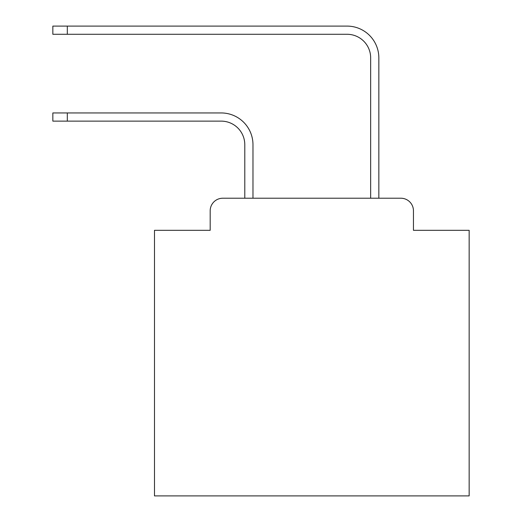<?xml version="1.0" encoding="UTF-8"?>
<svg xmlns="http://www.w3.org/2000/svg" width="522" height="522" viewBox="0 0 522 522"><rect width="100%" height="100%" fill="white"/><g stroke="black" fill="none" stroke-linecap="round" stroke-linejoin="round"><path stroke-width="0.78" d="M210.183 210.81L210.183 230.319L210.183 210.81A12.587 12.587 0 0 1 222.77 198.223L244.792 198.223L244.792 144.731A23.601 23.601 0 0 0 221.197 121.13A23.601 23.601 0 0 1 244.792 144.731A23.601 23.601 0 0 0 221.197 121.13A23.601 23.601 0 0 1 244.792 144.731A23.601 23.601 0 0 0 221.197 121.13A23.601 23.601 0 0 1 244.792 144.731A23.601 23.601 0 0 0 221.197 121.13A23.601 23.601 0 0 1 244.792 144.731A23.601 23.601 0 0 0 221.197 121.13A23.601 23.601 0 0 1 244.792 144.731A23.601 23.601 0 0 0 221.197 121.13A23.601 23.601 0 0 1 244.792 144.731A23.601 23.601 0 0 0 221.197 121.13A23.601 23.601 0 0 1 244.792 144.731A23.601 23.601 0 0 0 221.197 121.13A23.601 23.601 0 0 1 244.792 144.731A23.601 23.601 0 0 0 221.197 121.13A23.601 23.601 0 0 1 244.792 144.731A23.601 23.601 0 0 0 221.197 121.13A23.601 23.601 0 0 1 244.792 144.731A23.601 23.601 0 0 0 221.197 121.13A23.601 23.601 0 0 1 244.792 144.731A23.601 23.601 0 0 0 221.197 121.13A23.601 23.601 0 0 1 244.792 144.731A23.601 23.601 0 0 0 221.197 121.13A23.601 23.601 0 0 1 244.792 144.731A23.601 23.601 0 0 0 221.197 121.13A23.601 23.601 0 0 1 244.792 144.731A23.601 23.601 0 0 0 221.197 121.13A23.601 23.601 0 0 1 244.792 144.731A23.601 23.601 0 0 0 221.197 121.13A23.601 23.601 0 0 1 244.792 144.731A23.601 23.601 0 0 0 221.197 121.13A23.601 23.601 0 0 1 244.792 144.731A23.601 23.601 0 0 0 221.197 121.13A23.601 23.601 0 0 1 244.792 144.731A23.601 23.601 0 0 0 221.197 121.13A23.601 23.601 0 0 1 244.792 144.731M413.457 230.319L413.457 210.81L413.457 230.319L469.154 230.319L469.154 495.9L154.486 495.9L154.486 230.319L210.183 230.319M413.457 210.81A12.587 12.587 0 0 0 400.87 198.223L222.77 198.223M252.974 198.223L252.974 144.731L252.974 198.223L252.974 144.731L252.974 198.223L252.974 144.731L252.974 198.223L252.974 144.731L252.974 198.223L252.974 144.731L252.974 198.223L252.974 144.731L252.974 198.223L252.974 144.731L252.974 198.223L252.974 144.731L252.974 198.223L252.974 144.731L252.974 198.223L252.974 144.731L252.974 198.223L252.974 144.731L252.974 198.223L252.974 144.731L252.974 198.223L252.974 144.731L252.974 198.223L252.974 144.731L252.974 198.223L252.974 144.731L252.974 198.223L252.974 144.731L252.974 198.223L252.974 144.731L252.974 198.223L252.974 144.731L252.974 198.223L252.974 144.731L252.974 198.223L370.659 198.223L370.659 57.883A23.601 23.601 0 0 0 347.065 34.282A23.601 23.601 0 0 1 370.659 57.883A23.601 23.601 0 0 0 347.065 34.282A23.601 23.601 0 0 1 370.659 57.883A23.601 23.601 0 0 0 347.065 34.282A23.601 23.601 0 0 1 370.659 57.883A23.601 23.601 0 0 0 347.065 34.282A23.601 23.601 0 0 1 370.659 57.883A23.601 23.601 0 0 0 347.065 34.282A23.601 23.601 0 0 1 370.659 57.883A23.601 23.601 0 0 0 347.065 34.282A23.601 23.601 0 0 1 370.659 57.883A23.601 23.601 0 0 0 347.065 34.282A23.601 23.601 0 0 1 370.659 57.883A23.601 23.601 0 0 0 347.065 34.282A23.601 23.601 0 0 1 370.659 57.883A23.601 23.601 0 0 0 347.065 34.282A23.601 23.601 0 0 1 370.659 57.883A23.601 23.601 0 0 0 347.065 34.282A23.601 23.601 0 0 1 370.659 57.883A23.601 23.601 0 0 0 347.065 34.282A23.601 23.601 0 0 1 370.659 57.883A23.601 23.601 0 0 0 347.065 34.282A23.601 23.601 0 0 1 370.659 57.883A23.601 23.601 0 0 0 347.065 34.282A23.601 23.601 0 0 1 370.659 57.883A23.601 23.601 0 0 0 347.065 34.282A23.601 23.601 0 0 1 370.659 57.883A23.601 23.601 0 0 0 347.065 34.282A23.601 23.601 0 0 1 370.659 57.883A23.601 23.601 0 0 0 347.065 34.282A23.601 23.601 0 0 1 370.659 57.883A23.601 23.601 0 0 0 347.065 34.282A23.601 23.601 0 0 1 370.659 57.883A23.601 23.601 0 0 0 347.065 34.282A23.601 23.601 0 0 1 370.659 57.883A23.601 23.601 0 0 0 347.065 34.282A23.601 23.601 0 0 1 370.659 57.883M378.841 198.223L378.841 57.883L378.841 198.223L378.841 57.883L378.841 198.223L378.841 57.883L378.841 198.223L378.841 57.883L378.841 198.223L378.841 57.883L378.841 198.223L378.841 57.883L378.841 198.223L378.841 57.883L378.841 198.223L378.841 57.883L378.841 198.223L378.841 57.883L378.841 198.223L378.841 57.883L378.841 198.223L378.841 57.883L378.841 198.223L378.841 57.883L378.841 198.223L378.841 57.883L378.841 198.223L378.841 57.883L378.841 198.223L378.841 57.883L378.841 198.223L378.841 57.883L378.841 198.223L378.841 57.883L378.841 198.223L378.841 57.883L378.841 198.223L378.841 57.883L378.841 198.223L400.87 198.223M52.846 112.948L67.318 112.948L67.318 121.13L52.846 121.13L52.846 112.948M67.318 121.13L221.197 121.13M252.974 144.731A31.783 31.783 0 0 0 221.197 112.948L67.318 112.948M52.846 26.1L67.318 26.1L67.318 34.282L52.846 34.282L52.846 26.1M378.841 57.883A31.783 31.783 0 0 0 347.065 26.1L67.318 26.1M67.318 34.282L347.065 34.282"/></g></svg>
